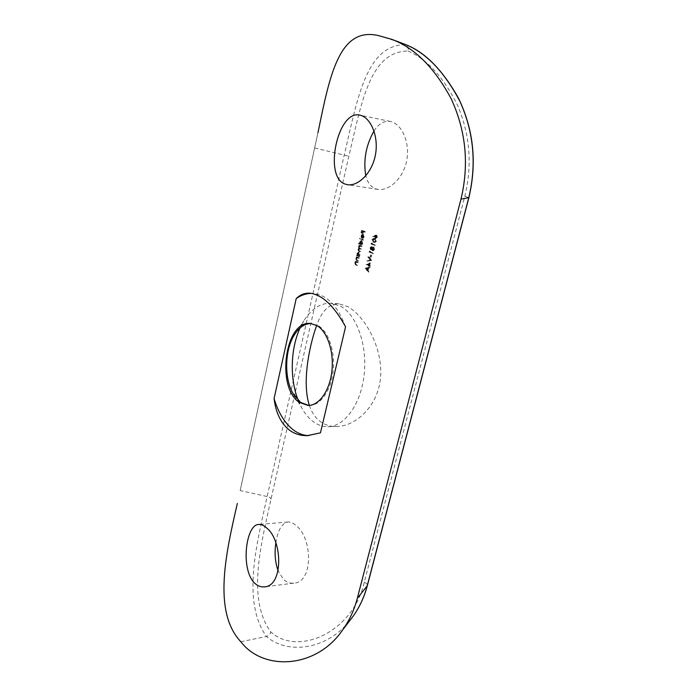 <?xml version="1.0" encoding="UTF-8"?>
<svg xmlns="http://www.w3.org/2000/svg" width="697" height="697" viewBox="0 0 697 697"><rect width="100%" height="100%" fill="white"/><g stroke="black" fill="none" stroke-linecap="round" stroke-linejoin="round"><path stroke-width="0.52" stroke-dasharray="3.48 2.61" d="M275.829 542.998C277.755 530.278 281.788 523.281 287.922 522.018C290.492 521.818 293.184 522.977 296.016 525.494C312.526 537.675 313.615 582.352 293.89 583.128C290.03 583.572 286.519 582.256 283.339 579.181L278.147 570.895M373.993 130.984C378.706 123.648 384.204 120.476 390.494 121.461L391.365 121.67C401.751 124.458 410.228 142.615 406.743 160.476C403.354 178.432 388.839 191.222 378.053 189.427L375.526 188.765C370.673 186.787 367.432 182.466 365.803 175.801M308.841 405.454L309.451 405.462C320.376 405.576 330.988 390.729 333.14 371.222C335.379 351.75 328.618 331.65 318.233 325.638L310.879 323.504M298.272 400.487L301.696 407.797C304.99 413.791 308.902 418.461 313.415 421.798C317.963 425.118 322.789 426.747 327.886 426.695C344.606 426.651 361.011 404.147 364.165 374.455C367.45 344.797 356.568 314.652 340.493 306.122L330.962 303.239C320.454 302.951 311.42 308.806 303.857 320.812L300.076 327.938M309.355 405.419C311.698 412.467 315.419 417.895 320.524 421.694C325.133 424.996 330.483 426.608 336.573 426.529C356.646 426.355 379.577 404.487 380.719 374.742C381.886 345.337 363.895 315.427 347.698 306.602L338.768 303.77C329.089 303.753 321.718 310.958 316.665 325.386M308.675 435.59L320.454 432.846M370.334 262.839L369.741 265.322L370.464 266.141L369.122 266.237L369.271 265.635L366.84 264.581L370.334 262.839L366.866 264.485M371.771 255.163L371.292 257.184L371.771 255.163L370.595 254.928L371.405 255.015M371.379 249.744L370.83 247.871L371.945 246.668L372.66 247.783L373.888 247.147L374.577 249.387L373.252 250.772L372.294 249.299L370.569 249.657L372.294 249.299M376.537 241.232L374.925 242.495L374.202 242.295L372.773 239.716L374.28 238.487L375.056 238.705L376.537 241.232L375.727 241.136L374.245 238.609L375.056 238.705M358.188 262.203L358.075 262.664L356.681 262.063L355.81 263.065L356.001 264.241L357.404 265.505L356.289 264.956L355.531 263.013L356.01 261.14L358.188 262.203L356.01 261.14M357.395 255.268L357.718 253.725L359.06 252.201L359.983 254.78L359.469 256.766L357.395 255.268L356.594 255.18L357.291 255.729M359.269 243.253L360.549 243.845L360.454 242.103L361.821 240.552L362.736 243.122L362.213 245.126L359.155 243.715L359.269 243.253L358.467 243.157L358.354 243.628L359.155 243.715M363.939 236.719L363.451 234.959L362.649 238.374L361.987 237.616L361.917 235.891L362.675 234.575L363.512 234.471L364.2 236.902L363.172 238.383L363.939 236.719L363.137 236.623L362.335 237.816L363.137 237.912M408.041 51.064C427.017 59.106 443.571 77.28 457.702 105.569C470.005 134.756 472.383 164.971 464.855 196.214L364.278 582.213C353.344 631.918 298.107 656.888 270.88 631.97C246.172 598.444 261.741 541.752 271.011 499.122L348.84 156.241C361.212 104.228 369.645 51.081 408.041 51.064C408.581 47.954 407.78 45.802 405.654 44.608M365.376 231.735L365.272 232.206L363.782 231.552L363.294 233.634L363.477 231.413L362.562 231.012L361.769 232.946L362.37 230.402L365.376 231.735L362.37 230.402M363.494 239.716L363.381 240.186L360.314 238.792L360.427 238.322L363.494 239.716L360.427 238.322M361.961 246.198L361.856 246.66L360.462 246.093L359.6 246.982L360.227 248.271L361.351 248.794L361.238 249.265L359.826 248.681L358.99 249.578L360.628 251.852L359.434 251.295L358.702 249.526L359.556 248.385L359.312 246.938L359.774 245.187L361.961 246.198L359.774 245.187M359.216 257.829L359.112 258.291L357.709 257.707L356.838 258.709L357.03 259.885L358.432 261.14L357.317 260.6L356.55 258.665L357.038 256.784L359.216 257.829L357.038 256.784M375.578 235.394L376.763 235.211L377.486 237.259L376.197 238.531L375.456 235.943L373.688 236.771L373.583 236.327L375.578 235.394L373.583 236.327M372.486 243.009L372.294 243.819L375.5 245.126L375.387 245.597L371.815 244.142L372.486 243.009L371.24 243.079L372.05 243.166M370.551 251.094L370.36 251.905L373.557 253.238L373.444 253.708L369.889 252.227L370.551 251.094L369.314 251.164L370.124 251.26M371.841 260.373L367.763 261.14L367.885 260.643L371.074 260.086L368.835 256.653L371.841 260.373L371.031 260.295L368.025 256.574L368.835 256.653M366.073 268.223L370.185 267.282L368.73 268.092L368.164 270.453L369.001 272.231L366.073 268.223L365.254 268.206L366.056 268.284M240.169 490.575L317.945 132.77L240.169 490.575L267.16 496.534C257.341 541.743 241.179 601.084 266.472 636.483C287.382 654.849 326.649 649.839 349.45 621.036M240.831 641.745L266.472 636.483C268.702 635.734 270.175 634.235 270.88 631.97M378.811 35.678L399.172 42.116M405.619 44.599C365.916 44.747 357.265 99.749 344.283 154.821L267.16 496.534C269.634 497.179 270.915 498.041 271.011 499.122M345.555 326.858C337.845 306.088 327.102 294.953 313.31 293.454L311.463 293.385M361.569 230.306L360.968 232.85L361.769 232.946M360.968 232.85L362.074 233.086M361.273 232.99L361.76 230.907L362.562 231.012M361.76 230.907L363.477 231.413M362.675 231.317L362.187 233.399L362.989 233.495M362.187 233.399L363.294 233.634M362.492 233.53L362.98 231.456L363.782 231.552M362.98 231.456L365.272 232.206M364.461 232.11L364.575 231.639M362.335 237.816L363.172 238.383M362.37 238.296L363.398 236.806L364.2 236.902M363.398 236.806L362.71 234.375L363.512 234.471M362.71 234.375L361.874 234.48L362.675 234.575M361.874 234.48L361.116 235.795L361.917 235.891M361.116 235.795L361.177 237.52L361.987 237.616M361.177 237.52L362.649 238.374M361.848 238.278L362.649 234.863L363.451 234.959M362.649 234.863L363.137 236.623M362.484 237.782L363.172 234.889L362.179 236.03L362.484 237.782L361.682 237.686L361.377 235.935L362.179 236.03M361.377 235.935L361.813 235.046L363.172 234.889M362.362 234.793L361.682 237.686M361.813 235.046L362.614 235.142M359.626 238.226L360.314 238.792M359.513 238.696L363.381 240.186M362.579 240.09L362.693 239.62M358.354 243.628L362.213 245.126M361.412 245.039L362.327 244.664M361.142 244.394L361.935 243.035L362.736 243.122M361.935 243.035L361.246 240.526L362.048 240.613M361.246 240.526L359.652 242.007L360.454 242.103M359.652 242.007L359.748 243.758L360.549 243.845M359.748 243.758L358.467 243.157M360.715 242.225L361.412 244.211L362.457 243.018L361.935 241.084L360.715 242.225L359.913 242.138L360.976 240.953L361.935 241.084M361.133 240.996L361.656 242.922L360.419 244.063L361.22 244.159M360.419 244.063L359.913 242.138M361.656 242.922L362.457 243.018M358.972 245.091L358.859 245.562L359.661 245.649M358.859 245.562L360.035 245.823M359.234 245.736L358.807 246.119L359.608 246.207M358.807 246.119L358.511 246.851L359.312 246.938M358.511 246.851L358.755 248.298L359.556 248.385M358.755 248.298L357.901 249.439L358.702 249.526M357.901 249.439L358.633 251.208L360.628 251.852M359.826 251.774L360.741 251.39M359.94 251.303L358.737 250.746L358.188 249.491L358.99 249.578M358.188 249.491L359.025 248.594L361.238 249.265M360.436 249.177L361.351 248.794M360.549 248.707L359.425 248.184L358.798 246.895L359.6 246.982M358.798 246.895L359.669 245.997L361.856 246.66M361.055 246.572L361.159 246.111M356.489 255.642L359.469 256.766M358.667 256.688L359.582 256.304M358.397 256.043L359.182 254.693L359.983 254.78M359.182 254.693L358.502 252.183L359.295 252.27M358.502 252.183L356.916 253.638L357.718 253.725M356.916 253.638L356.995 255.372L357.796 255.459M357.979 253.856L358.685 255.843L359.704 254.666L359.19 252.732L357.979 253.856L357.178 253.769L358.223 252.602L359.19 252.732M358.389 252.645L358.903 254.579L357.683 255.703L358.485 255.782M357.683 255.703L357.178 253.769M358.903 254.579L359.704 254.666M356.237 256.705L356.925 257.245M356.132 257.167L357.317 257.437M356.515 257.35L355.758 258.578L356.55 258.665M355.758 258.578L356.515 260.521L358.432 261.14M357.639 261.061L358.546 260.678M357.744 260.6L356.228 259.807L357.03 259.885M356.228 259.807L356.036 258.631L356.838 258.709M356.036 258.631L356.908 257.62L357.709 257.707M356.908 257.62L359.112 258.291M358.31 258.212L358.415 257.751M355.209 261.061L355.906 261.602M355.104 261.523L356.289 261.793M355.487 261.715L354.729 262.935L355.531 263.013M354.729 262.935L355.487 264.877L357.404 265.505M356.603 265.426L357.517 265.043M356.716 264.965L355.209 264.163L356.001 264.241M355.209 264.163L355.008 262.987L355.81 263.065M355.008 262.987L355.879 261.985L358.075 262.664M357.273 262.577L357.387 262.116M372.773 236.231L373.688 236.771M372.878 236.675L375.456 235.943M374.637 235.847L374.481 236.379L375.291 236.483M374.481 236.379L375.16 238.383L375.979 238.479M375.16 238.383L376.676 237.163L377.486 237.259M376.676 237.163L375.953 235.116L376.763 235.211M375.953 235.116L374.768 235.298M375.674 236.527L376.241 238.043L377.103 237.137L376.659 235.699L374.864 236.431L375.709 235.56L376.659 235.699M375.849 235.595L376.293 237.041L375.3 237.912L376.11 238.008M375.3 237.912L374.864 236.431M376.293 237.041L377.103 237.137M374.245 238.609L373.47 238.391L371.971 239.62L372.773 239.716M371.971 239.62L373.392 242.199L374.202 242.295M373.392 242.199L374.115 242.399L375.727 241.136M374.942 239.176L373.13 239.881L374.306 241.824L375.265 241.99L376.153 241.101L374.942 239.176L374.132 239.08L375.343 241.005L376.153 241.101M375.343 241.005L374.455 241.894L373.496 241.728L372.32 239.785L373.13 239.881M372.32 239.785L374.132 239.08M373.496 241.728L374.306 241.824M374.455 241.894L375.265 241.99M371.24 243.079L371.013 244.055L371.815 244.142M371.013 244.055L375.387 245.597M374.577 245.51L375.5 245.126M374.69 245.03L372.294 243.819M371.484 243.723L371.675 242.913M371.492 249.212L372.189 250.624L373 250.711M372.189 250.624L373.845 250.624M373.034 250.528L373.766 249.299L374.577 249.387M373.766 249.299L373.078 247.052L373.888 247.147M373.078 247.052L371.849 247.696L372.66 247.783M371.849 247.696L371.283 246.616L372.093 246.703M371.283 246.616L370.02 247.783L370.83 247.871M370.02 247.783L370.569 249.657M371.196 247.993L371.579 249.291L372.32 248.48L371.989 247.182L370.386 247.905L371.092 247.06L371.989 247.182M371.179 247.087L371.51 248.393L370.673 249.177L371.484 249.265M370.673 249.177L370.386 247.905M371.51 248.393L372.32 248.48M372.677 248.646L373.261 250.275L374.202 249.238L373.784 247.627L371.867 248.559L372.834 247.505L373.784 247.627M372.973 247.531L373.392 249.151L372.311 250.153L373.122 250.24M372.311 250.153L371.867 248.559M373.392 249.151L374.202 249.238M369.314 251.164L369.079 252.14L369.889 252.227M369.079 252.14L373.444 253.708M372.634 253.621L373.557 253.238M372.747 253.15L370.36 251.905M369.549 251.817L369.741 251.007M370.595 254.928L370.116 256.94L370.926 257.027M370.116 256.94L371.292 257.184M370.482 257.097L370.961 255.076M368.025 256.574L367.903 257.071L368.713 257.158M367.903 257.071L370.264 260.007L371.074 260.086M370.264 260.007L367.885 260.643M367.075 260.556L366.953 261.061L367.763 261.14M366.953 261.061L371.823 260.443M366.056 264.407L366.84 264.581M366.038 264.503L369.271 265.635M368.46 265.548L368.312 266.158L369.122 266.237M368.312 266.158L369.488 266.393M368.678 266.315L368.826 265.705L369.628 265.792M368.826 265.705L370.464 266.141M369.654 266.062L370.569 265.67M369.758 265.592L368.931 265.243L369.741 265.322M368.931 265.243L369.532 262.76M369.375 265.165L369.75 263.605L367.85 264.503L369.375 265.165L367.85 264.503M367.04 264.424L369.75 263.605M368.94 263.527L368.574 265.087M365.254 268.206L368.19 272.152L369.001 272.231M368.19 272.152L369.122 271.717M368.312 271.647L367.354 270.375L368.164 270.453M367.354 270.375L367.92 268.014L368.73 268.092M367.92 268.014L370.063 267.796M369.253 267.718L370.185 267.282M369.375 267.204L365.263 268.145M366.744 268.545L367.859 270.053L368.304 268.188L365.934 268.467L368.304 268.188M367.493 268.11L367.049 269.974L367.859 270.053M367.049 269.974L365.934 268.467M314.669 147.956L348.84 156.241M464.855 196.214L468.881 197.687M364.278 582.213C366.448 583.154 367.493 584.199 367.424 585.341M358.633 251.208L359.434 251.295M358.737 250.746L359.539 250.833M359.574 248.777L360.375 248.864M359.425 248.184L360.227 248.271M360.122 246.146L360.924 246.233M356.515 260.521L357.317 260.6M356.707 260.103L357.509 260.181M357.509 257.829L358.31 257.916M355.487 264.877L356.289 264.956M355.688 264.459L356.481 264.538M356.481 262.194L357.282 262.281M287.922 522.018L258.726 524.458M390.494 121.461L359.809 115.136M311.498 323.521L310.27 323.452M294.509 395.931L301.696 407.797M296.094 332.303L303.857 320.812M338.768 303.77L330.962 303.239M309.764 435.59L307.368 435.651M313.31 293.454L309.843 293.193M336.573 426.529L327.886 426.695M309.451 405.462L308.222 405.471M378.053 189.427L347.507 184.705M293.89 583.136L264.485 586.848M363.276 234.401L362.475 234.305M361.821 240.552L361.02 240.456M361.412 244.211L360.61 244.124M361.778 241.04L360.976 240.944M359.826 248.681L359.025 248.594M360.462 246.093L359.661 245.997M359.06 252.192L358.258 252.114M358.685 255.843L357.883 255.764M359.025 252.68L358.223 252.602M357.744 257.707L356.942 257.629M376.197 238.531L375.387 238.435M376.546 235.159L375.735 235.063M376.241 238.043L375.43 237.947M376.519 235.656L375.709 235.56M374.28 238.487L373.47 238.391M374.925 242.495L374.115 242.408M374.263 238.984L373.453 238.888M374.908 241.981L374.097 241.885M371.545 249.787L370.734 249.7M373.252 250.781L372.442 250.685M373.679 247.095L372.869 246.999M371.945 246.668L371.135 246.572M371.579 249.291L370.769 249.204M371.902 247.156L371.092 247.06M373.261 250.284L372.451 250.188M373.644 247.583L372.834 247.496"/><path stroke-width="1.05" d="M266.724 528.03C263.954 525.46 261.297 524.266 258.726 524.458C245.971 524.301 240.317 568.552 254.266 582.753C257.359 585.889 260.756 587.257 264.485 586.848C283.348 586.203 282.747 540.532 266.724 528.03M278.147 570.895C275.132 562.287 274.365 552.991 275.829 542.998M360.671 115.345L359.809 115.136C337.731 109.446 323.382 177.003 345.032 184.052L347.507 184.705C358.023 186.508 372.067 173.231 375.43 154.9C378.915 136.568 370.891 118.107 360.671 115.345M365.803 175.801C363.224 160.232 365.951 145.29 373.993 130.984M316.996 325.577L310.27 323.452C284.838 320.611 276.003 387.663 299.405 402.465L308.222 405.471C319.139 405.576 329.742 390.721 331.885 371.196C334.124 351.706 327.381 331.589 316.996 325.577M310.879 323.504C304.528 323.669 299.022 327.459 294.352 334.874C284.742 349.964 284.045 377.722 292.897 393.274L300.625 402.457L308.841 405.454M300.076 327.938C290.414 348.805 289.656 379.168 298.272 400.487M316.665 325.386C308.588 347.899 302.132 383.437 309.355 405.419M320.454 432.846L307.368 435.651C300.407 435.773 294.308 433.848 289.072 429.857C280.76 423.009 275.759 412.58 274.078 398.571L296.216 298.577C300.128 294.683 304.667 292.888 309.843 293.193C322.258 294.674 334.159 305.896 345.555 326.858L320.454 432.846M274.078 398.571C278.303 412.624 284.655 423.027 293.149 429.779C298.02 433.482 303.195 435.425 308.675 435.59M237.346 503.452C226.142 552.129 212.332 611.539 240.831 641.745C263.091 671.141 316.255 669.085 342.872 629.618C349.424 620.408 354.233 609.988 357.291 598.366L367.206 585.794L468.759 197.748C476.748 164.361 473.812 132.264 459.968 101.44C444.277 71.774 426.163 52.824 405.619 44.599L405.654 44.608C425.039 52.048 442.7 70.014 458.635 98.486C473.664 129.851 477.079 162.924 468.881 197.687L460.996 199.089L357.291 598.366M460.996 199.089C469.247 164.353 465.979 130.914 451.177 98.782C434.519 67.757 414.732 47.954 391.827 39.363L378.811 35.678C339.03 26.129 329.698 75.729 317.945 132.77M349.45 621.036L353.126 616.244C359.504 607.27 364.2 597.12 367.206 585.794L367.397 585.436C364.357 596.867 359.6 607.131 353.126 616.244L342.872 629.618M399.172 42.116L405.619 44.599M311.463 293.385C306.166 293.454 301.087 295.18 296.216 298.577M367.424 585.341L468.881 197.687M292.897 393.274L294.509 395.931M294.352 334.874L296.094 332.303M401.847 43.118L391.827 39.363"/></g></svg>
